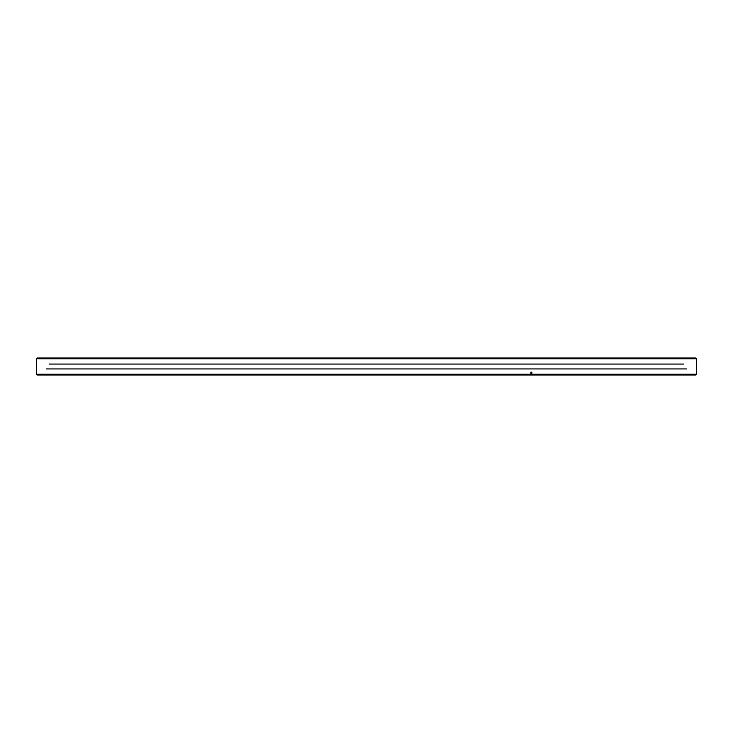 <?xml version="1.0" encoding="UTF-8"?>
<svg xmlns="http://www.w3.org/2000/svg" width="733" height="733" viewBox="0 0 733 733"><rect width="100%" height="100%" fill="white"/><g stroke="black" fill="none" stroke-linecap="round" stroke-linejoin="round"><path stroke-width="1.1" d="M695.782 374.792L696.35 374.224L36.65 374.224L37.401 374.975L695.599 374.975M366.5 358.025L695.599 358.025L696.35 358.776L36.65 358.776L37.401 358.025L366.5 358.025M683.669 364.054L49.331 364.054M686.684 368.946L46.316 368.946M696.35 372.153L696.35 373.656M696.341 359.527L696.341 364.017M531.911 373.28L531.911 372.153L530.939 372.153L530.939 373.28L531.911 373.28M36.65 373.28L36.65 372.153M36.65 374.224L36.65 358.776M696.35 374.224L696.35 358.776"/></g></svg>
